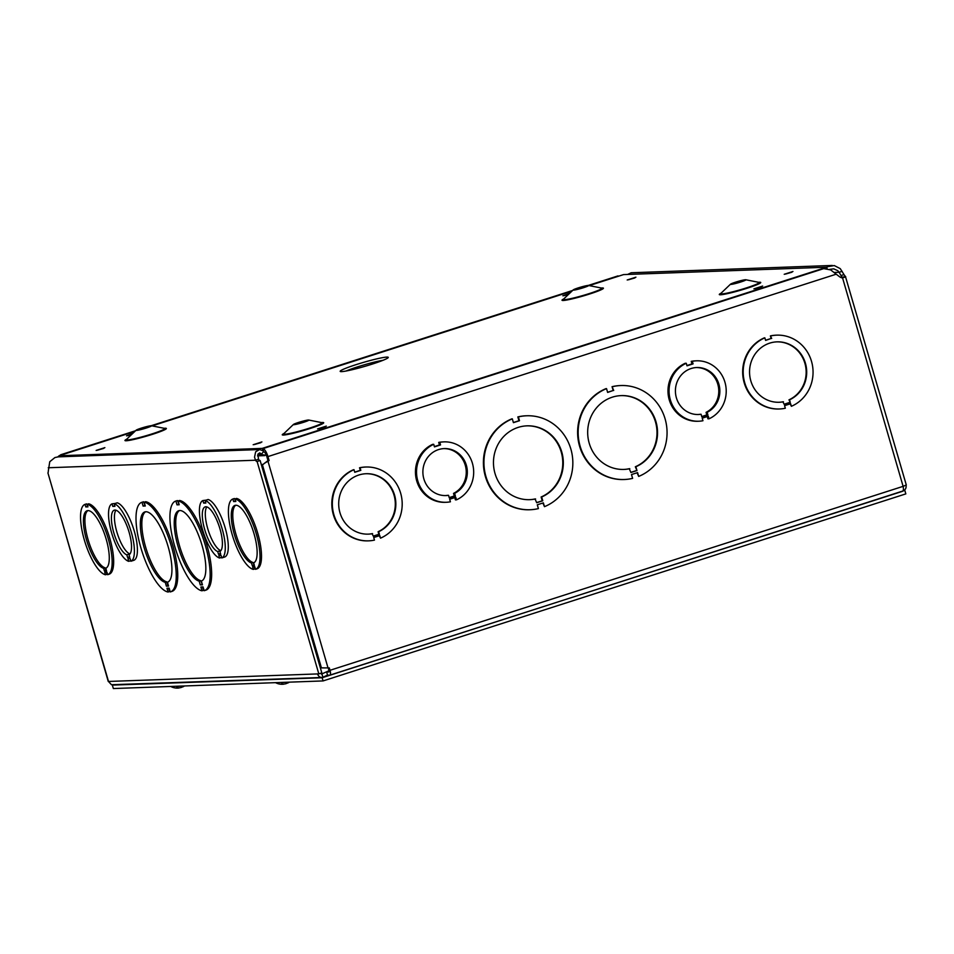 <?xml version="1.0" encoding="UTF-8"?>
<svg xmlns="http://www.w3.org/2000/svg" width="954" height="954" viewBox="0 0 954 954"><rect width="100%" height="100%" fill="white"/><g stroke="black" fill="none" stroke-linecap="round" stroke-linejoin="round"><path stroke-width="1.43" d="M341.568 371.619A25.042 2.099 163.8 0 1 340.495 371.559A25.042 2.099 163.8 0 1 363.629 362.341A25.042 2.099 163.8 0 1 388.087 357.738A25.042 2.099 163.8 0 1 366.896 365.752A25.042 2.099 163.8 0 1 341.568 371.619M589.214 285.616L623.546 274.597L826.713 267.215L262.159 448.404L263.662 451.445M262.159 448.404L58.993 455.785L134.8 431.458M152.139 425.889L571.875 291.173M730.883 284.411A8.061 0.68 -16.2 0 0 739.588 282.36A8.061 0.68 -16.2 0 0 745.909 279.832A8.061 0.68 -16.2 0 0 745.778 279.749A8.061 0.68 -16.2 0 0 737.979 281.43A8.061 0.68 -16.2 0 0 730.502 284.197A8.061 0.68 -16.2 0 0 730.43 284.328A8.061 0.68 -16.2 0 0 730.883 284.411M293.808 424.697A8.061 0.68 -16.2 0 0 302.525 422.634A8.061 0.68 -16.2 0 0 308.834 420.106A8.061 0.68 -16.2 0 0 308.714 420.034A8.061 0.68 -16.2 0 0 300.904 421.716A8.061 0.68 -16.2 0 0 293.427 424.47A8.061 0.68 -16.2 0 0 293.355 424.602A8.061 0.68 -16.2 0 0 293.808 424.697M573.592 290.123A8.061 0.68 -16.2 0 0 582.298 288.072A8.061 0.68 -16.2 0 0 588.618 285.544A8.061 0.68 -16.2 0 0 588.487 285.461A8.061 0.68 -16.2 0 0 580.688 287.142A8.061 0.68 -16.2 0 0 573.211 289.909A8.061 0.68 -16.2 0 0 573.139 290.04A8.061 0.68 -16.2 0 0 573.592 290.123M136.517 430.409A8.061 0.68 -16.2 0 0 145.223 428.346A8.061 0.68 -16.2 0 0 151.543 425.818A8.061 0.68 -16.2 0 0 151.412 425.746A8.061 0.68 -16.2 0 0 143.613 427.428A8.061 0.68 -16.2 0 0 136.136 430.194A8.061 0.68 -16.2 0 0 136.064 430.326A8.061 0.68 -16.2 0 0 136.517 430.409M59.291 456.823L58.993 455.785M827.094 268.491L826.713 267.215L827.583 266.726L834.261 265.558L840.236 268.623L844.004 274.585A5.915 1.86 -107.8 0 0 845.411 276.35L842.406 277.316A5.915 1.86 72.2 0 1 840.999 275.551L839.115 272.284L842.12 271.318M57.681 456.906L60.794 454.748L63.131 454.462M617.572 276.505L618.729 276.135M257.103 461.486A4.448 1.395 72.2 0 1 257.079 461.497A4.448 1.395 72.2 0 1 255.517 460.222L254.539 457.216L255.636 451.838L259.56 449.549L58.289 456.859L54.938 457.538L49.751 461.736L48.296 471.097A5.915 1.86 72.2 0 1 47.927 472.922L108.255 681.466L318.815 673.882L321.82 672.916L260.12 460.52L257.103 461.486L318.815 673.882M263.578 451.469L261.623 454.104L259.679 452.876L257.83 454.235L258.534 459.256A4.448 1.395 -107.8 0 0 260.06 460.543M205.086 500.468L208.103 499.502A30.218 9.504 72.2 0 1 225.192 527.92A30.218 9.504 72.2 0 1 224.798 556.981L221.793 557.947L221.042 555.383L218.86 555.466L219.599 558.03A30.218 9.504 72.2 0 1 202.51 529.601A30.218 9.504 72.2 0 1 202.904 500.552L203.655 503.116L205.837 503.032L205.086 500.468A30.218 9.504 72.2 0 1 222.175 528.886A30.218 9.504 72.2 0 1 221.793 557.947M202.904 500.552L206.076 500.146M112.023 503.843L112.775 506.419L114.957 506.335L114.206 503.772A30.218 9.504 72.2 0 1 131.294 532.189A30.218 9.504 72.2 0 1 130.913 561.25L130.161 558.686L127.979 558.758L128.718 561.334A30.218 9.504 72.2 0 1 111.63 532.904A30.218 9.504 72.2 0 1 112.023 503.843L115.195 503.45M114.206 503.772L117.223 502.806A30.218 9.504 72.2 0 1 134.311 531.223A30.218 9.504 72.2 0 1 133.918 560.284L130.913 561.25M87.219 504.284L88.722 503.807A36.944 11.615 72.2 0 1 109.877 538.605A36.944 11.615 72.2 0 1 109.173 574.213L107.671 574.69L106.92 572.126L104.737 572.197L105.489 574.773A36.944 11.615 72.2 0 1 84.334 539.964A36.944 11.615 72.2 0 1 85.037 504.368L85.777 506.944L87.959 506.86L87.219 504.284A36.944 11.615 72.2 0 1 108.362 539.093A36.944 11.615 72.2 0 1 107.671 574.69M106.371 572.138L106.991 574.284L105.489 574.773M85.037 504.368L86.54 503.879L87.84 506.431M144.185 502.186L145.688 501.709A47.02 14.787 72.2 0 1 172.817 545.688A47.02 14.787 72.2 0 1 172.006 591.385L170.492 591.862A47.02 14.787 72.2 0 1 170.253 591.933L169.156 588.129L166.974 588.213L168.071 592.017A47.02 14.787 72.2 0 1 140.942 548.037A47.02 14.787 72.2 0 1 141.764 502.341A47.02 14.787 72.2 0 1 142.003 502.269L143.1 506.073L145.282 505.99L144.185 502.186A47.02 14.787 72.2 0 1 171.315 546.165A47.02 14.787 72.2 0 1 170.492 591.862M168.596 588.153L169.573 591.528L168.071 592.017M143.028 501.935A47.02 14.787 72.2 0 1 143.267 501.852A47.02 14.787 72.2 0 1 143.505 501.78L145.163 505.572M201.974 590.788A47.02 14.787 72.2 0 1 174.856 546.797A47.02 14.787 72.2 0 1 175.667 501.1A47.02 14.787 72.2 0 1 175.906 501.029L177.003 504.845L179.197 504.761L178.088 500.957L179.59 500.468A47.02 14.787 72.2 0 1 206.72 544.448A47.02 14.787 72.2 0 1 205.909 590.156L204.406 590.633A47.02 14.787 72.2 0 1 204.168 590.705L203.059 586.901L200.877 586.984L201.974 590.788L203.488 590.299L202.498 586.925M176.943 500.707A47.02 14.787 72.2 0 1 177.17 500.623A47.02 14.787 72.2 0 1 177.408 500.552L179.066 504.332M253.347 569.407A36.944 11.615 72.2 0 1 232.192 534.598A36.944 11.615 72.2 0 1 232.883 499.002L233.635 501.565L235.817 501.482L235.066 498.918L236.58 498.429A36.944 11.615 72.2 0 1 257.723 533.238A36.944 11.615 72.2 0 1 257.031 568.834L255.529 569.323L254.778 566.748L252.595 566.831L253.347 569.407L254.849 568.918L254.229 566.771M232.883 499.002L234.398 498.513L235.698 501.065M233.635 501.565L235.137 501.088M235.066 498.918A36.944 11.615 72.2 0 1 256.221 533.715A36.944 11.615 72.2 0 1 255.529 569.323M251.462 562.943A30.218 9.504 72.2 0 1 234.279 534.18A30.218 9.504 72.2 0 1 234.97 505.381A30.218 9.504 72.2 0 1 253.156 530.925A30.218 9.504 72.2 0 1 253.645 562.86L254.396 565.436L252.214 565.507L251.462 562.943L252.977 562.455L254.277 565.006M253.716 565.03L252.214 565.507M235.757 505.238A30.218 9.504 -107.8 0 0 236.139 534.908A30.218 9.504 -107.8 0 0 252.977 562.455M177.003 504.845L178.517 504.356M175.906 501.029L177.408 500.552M178.088 500.957A47.02 14.787 72.2 0 1 205.217 544.937A47.02 14.787 72.2 0 1 204.406 590.633M199.171 581.117A36.944 11.615 72.2 0 1 178.004 546.26A36.944 11.615 72.2 0 1 178.744 510.7A36.944 11.615 72.2 0 1 201.079 542.266A36.944 11.615 72.2 0 1 201.354 581.034L202.463 584.838L200.268 584.921L199.171 581.117L200.674 580.628L202.331 584.408M201.783 584.432L200.268 584.921M179.519 510.533A36.944 11.615 -107.8 0 0 179.865 546.976A36.944 11.615 -107.8 0 0 200.674 580.628M832.27 265.45L631.214 272.761L627.625 274.442M834.13 272.462L839.115 272.284L837.755 270.674L833.713 268.837L829.658 269.374M842.513 277.745C845.256 277.244 846.222 276.779 845.411 276.35L906.3 485.002L903.116 486.349C903.688 489.319 903.426 490.988 902.341 491.37L329.917 675.122A5.008 1.574 -107.8 0 0 330.012 670.292L903.116 486.349L842.513 277.745A5.915 5.593 -92.1 0 1 839.532 276.743L830.672 269.91L823.731 268.634L264.878 447.998M841.428 277.781L842.406 277.316L841.428 277.781M329.917 675.122A5.008 1.574 -107.8 0 1 329.774 675.146L327.568 675.217L326.638 672.033L328.892 671.95L328.927 670.328L328.236 667.943L327.317 667.86M836.014 274.251L267.931 456.584L269.088 460.579L264.58 463.203L268.002 460.615L266.846 456.62A5.032 1.586 72.2 0 0 263.805 451.862A5.032 1.586 72.2 0 1 263.805 451.862L262.851 448.678L265.57 447.784M686.916 365.549L691.984 363.915L691.245 361.351A30.218 28.572 -92.1 0 1 695.454 360.862L696.539 360.815A30.218 28.572 -92.1 0 1 725.505 384.426A30.218 28.572 -92.1 0 1 709.037 418.794L708.285 416.218L702.204 418.174L702.955 420.738A30.218 28.572 -92.1 0 1 698.733 421.227A30.218 28.572 -92.1 0 1 669.78 397.615A30.218 28.572 -92.1 0 1 686.248 363.259L686.999 365.823L693.069 363.879L692.318 361.304A30.218 28.572 -92.1 0 1 696.539 360.815M698.733 421.227L697.648 421.263A30.218 28.572 -92.1 0 1 668.694 397.663A30.218 28.572 -92.1 0 1 685.163 363.295L686.248 363.259M709.037 418.794L707.951 418.83L707.284 416.54M446.21 502.281L445.124 502.317A30.218 28.572 -92.1 0 1 416.159 478.717A30.218 28.572 -92.1 0 1 432.639 444.349L433.724 444.314L434.464 446.877L440.533 444.934L439.794 442.358A30.218 28.572 -92.1 0 1 444.015 441.869A30.218 28.572 -92.1 0 1 472.969 465.48A30.218 28.572 -92.1 0 1 456.501 499.836L455.75 497.272L449.668 499.228L450.419 501.792A30.218 28.572 -92.1 0 1 446.21 502.281A30.218 28.572 -92.1 0 1 417.244 478.669A30.218 28.572 -92.1 0 1 433.724 444.314M434.38 446.591L439.448 444.969L438.709 442.394A30.218 28.572 -92.1 0 1 442.93 441.917L444.015 441.869M456.501 499.836L455.416 499.884L454.748 497.594M354.721 472.135L360.29 470.346L359.539 467.77A36.944 34.928 -92.1 0 1 365.394 467.031L365.931 467.019A36.944 34.928 -92.1 0 1 401.407 496.235A36.944 34.928 -92.1 0 1 380.539 538.151L379.787 535.588L373.718 537.531L374.469 540.107A36.944 34.928 -92.1 0 1 368.614 540.846A36.944 34.928 -92.1 0 1 333.137 511.63A36.944 34.928 -92.1 0 1 354.006 469.702L354.757 472.278L360.827 470.322L360.075 467.758A36.944 34.928 -92.1 0 1 365.931 467.019M380.539 538.151L379.287 535.743M368.614 540.846L368.077 540.87A36.944 34.928 -92.1 0 1 332.6 511.642A36.944 34.928 -92.1 0 1 353.469 469.726L354.006 469.702M513.383 422.515L518.952 420.738L517.843 416.922A47.02 44.456 -92.1 0 1 526.143 415.789L526.691 415.777A47.02 44.456 -92.1 0 1 571.923 453.412A47.02 44.456 -92.1 0 1 544.472 506.657L543.363 502.853L537.293 504.797L538.402 508.601A47.02 44.456 -92.1 0 1 530.102 509.734A47.02 44.456 -92.1 0 1 484.859 472.099A47.02 44.456 -92.1 0 1 512.322 418.854L513.419 422.658L519.489 420.714L518.392 416.91A47.02 44.456 -92.1 0 1 526.691 415.777M544.472 506.657L542.862 503.008M530.102 509.734L529.553 509.758A47.02 44.456 -92.1 0 1 484.322 472.123A47.02 44.456 -92.1 0 1 511.773 418.878L512.322 418.854M320.019 666.691L321.426 667.883L329.321 667.907L330.012 670.292M607.591 392.285L613.172 390.496L612.063 386.692A47.02 44.456 -92.1 0 1 620.362 385.559L620.899 385.535A47.02 44.456 -92.1 0 1 666.142 423.171A47.02 44.456 -92.1 0 1 638.679 476.416L637.57 472.612L631.5 474.555L632.609 478.371A47.02 44.456 -92.1 0 1 624.31 479.504A47.02 44.456 -92.1 0 1 579.066 441.857A47.02 44.456 -92.1 0 1 606.529 388.624L605.993 388.636A47.02 44.456 -92.1 0 0 578.529 441.881A47.02 44.456 -92.1 0 0 623.773 479.516L624.31 479.504M638.679 476.416L637.069 472.779M765.561 340.268L771.13 338.479L770.391 335.903A36.944 34.928 -92.1 0 1 776.246 335.164L776.783 335.152A36.944 34.928 -92.1 0 1 812.259 364.368A36.944 34.928 -92.1 0 1 791.391 406.297L790.639 403.721L784.57 405.665L785.321 408.24A36.944 34.928 -92.1 0 1 779.466 408.98A36.944 34.928 -92.1 0 1 743.989 379.764A36.944 34.928 -92.1 0 1 764.858 337.835L764.321 337.859A36.944 34.928 -92.1 0 0 743.452 379.775A36.944 34.928 -92.1 0 0 778.917 409.004L779.466 408.98M791.391 406.297L790.139 403.876M764.858 337.835L765.609 340.411L771.13 338.479M771.679 338.455L770.391 335.903M770.927 335.891A36.944 34.928 -92.1 0 1 776.783 335.152M783.437 401.777A30.218 28.572 -92.1 0 1 779.215 402.266A30.218 28.572 -92.1 0 1 749.57 373.097A30.218 28.572 -92.1 0 1 777.021 341.854A30.218 28.572 -92.1 0 1 805.987 365.465A30.218 28.572 -92.1 0 1 789.507 399.833L790.258 402.397L784.188 404.353L782.9 401.801A30.218 28.572 87.9 0 1 778.953 402.278M790.258 402.397L788.97 399.845A30.218 28.572 87.9 0 0 805.474 365.632A30.218 28.572 87.9 0 0 776.759 341.866M784.152 404.21L789.721 402.421M606.529 388.624L607.638 392.428L613.172 390.496M613.708 390.472L612.063 386.692M612.599 386.668A47.02 44.456 -92.1 0 1 620.899 385.535M629.795 468.688A36.944 34.928 -92.1 0 1 623.952 469.428A36.944 34.928 -92.1 0 1 587.7 433.784A36.944 34.928 -92.1 0 1 621.269 395.6A36.944 34.928 -92.1 0 1 656.746 424.816A36.944 34.928 -92.1 0 1 635.865 466.744L636.974 470.549L630.904 472.504L629.258 468.712A36.944 34.928 87.9 0 1 623.677 469.44M636.974 470.549L635.328 466.768A36.944 34.928 87.9 0 0 656.233 424.983A36.944 34.928 87.9 0 0 620.994 395.612M630.868 472.361L636.437 470.572M258.534 459.256L255.517 460.222L48.249 467.758M259.56 449.549L262.839 450.729M266.357 455.213L257.83 454.247M263.853 451.862L264.616 452.279M267.931 456.584A8.371 2.635 -107.8 0 0 262.875 448.678A8.371 2.635 -107.8 0 0 262.851 448.678M902.687 491.203C905.418 490.034 906.527 487.947 906.014 484.954M317.539 673.929C318.612 676.756 320.413 677.877 322.905 677.292L327.52 675.074M47.927 472.922L108.529 681.526L111.439 684.722L321.844 677.495L322.905 677.292L321.987 674.096L320.663 673.285M329.023 670.71L321.438 674.12M326.638 672.033L329.058 670.877M329.321 667.907L328.236 667.943M266.965 461.497L268.05 461.462L327.985 667.788M269.088 460.579L268.002 460.615M264.58 463.203L261.611 465.647M165.269 582.345A36.944 11.615 72.2 0 1 144.102 547.489A36.944 11.615 72.2 0 1 144.841 511.928A36.944 11.615 72.2 0 1 167.177 543.506A36.944 11.615 72.2 0 1 167.451 582.262L168.548 586.066L166.366 586.15L165.269 582.345L166.771 581.857L167.88 585.661L166.366 586.15M145.616 511.773A36.944 11.615 -107.8 0 0 145.962 548.204A36.944 11.615 -107.8 0 0 166.771 581.857M142.003 502.269L143.505 501.78M143.1 506.073L144.603 505.584M103.616 568.31A30.218 9.504 72.2 0 1 86.42 539.559A30.218 9.504 72.2 0 1 87.112 510.748A30.218 9.504 72.2 0 1 105.298 536.291A30.218 9.504 72.2 0 1 105.799 568.238L106.538 570.802L104.356 570.886L103.616 568.31L105.119 567.833L105.858 570.397L104.356 570.886M87.899 510.605A30.218 9.504 -107.8 0 0 88.281 540.274A30.218 9.504 -107.8 0 0 105.119 567.833M85.777 506.944L87.279 506.455M535.588 498.93A36.944 34.928 -92.1 0 1 529.732 499.669A36.944 34.928 -92.1 0 1 493.492 464.026A36.944 34.928 -92.1 0 1 527.049 425.842A36.944 34.928 -92.1 0 1 562.526 455.058A36.944 34.928 -92.1 0 1 541.657 496.986L542.766 500.79L536.697 502.734L535.039 498.954A36.944 34.928 87.9 0 1 529.458 499.681M536.649 502.591L542.218 500.814L541.121 496.998A36.944 34.928 87.9 0 0 562.013 455.225A36.944 34.928 87.9 0 0 526.787 425.854M372.597 533.644A30.218 28.572 -92.1 0 1 368.375 534.133A30.218 28.572 -92.1 0 1 338.718 504.964A30.218 28.572 -92.1 0 1 366.181 473.721A30.218 28.572 -92.1 0 1 395.135 497.332A30.218 28.572 -92.1 0 1 378.666 531.7L379.406 534.264L373.336 536.22L372.048 533.668A30.218 28.572 87.9 0 1 368.101 534.145M373.3 536.076L378.869 534.288L378.118 531.712A30.218 28.572 87.9 0 0 394.622 497.487A30.218 28.572 87.9 0 0 365.907 473.733M701.739 416.552L706.819 414.918L706.067 412.355A23.504 22.228 87.9 0 0 718.207 385.845A23.504 22.228 87.9 0 0 696.241 367.564M697.946 414.525A23.504 22.228 87.9 0 0 699.986 414.298L701.071 414.263A23.504 22.228 -92.1 0 1 698.495 414.513A23.504 22.228 -92.1 0 1 675.432 391.832A23.504 22.228 -92.1 0 1 696.79 367.528A23.504 22.228 -92.1 0 1 719.233 385.523A23.504 22.228 -92.1 0 1 707.152 412.307L707.892 414.883L701.81 416.838L701.071 414.263M706.067 412.355L707.152 412.307M706.819 414.918L707.892 414.883M691.984 363.915L693.069 363.879M691.245 361.351L692.318 361.304M449.203 497.606L454.283 495.973L453.532 493.397A23.504 22.228 87.9 0 0 465.683 466.9A23.504 22.228 87.9 0 0 443.717 448.607M445.423 495.579A23.504 22.228 87.9 0 0 447.45 495.353L448.535 495.317A23.504 22.228 -92.1 0 1 445.959 495.567A23.504 22.228 -92.1 0 1 422.896 472.886A23.504 22.228 -92.1 0 1 444.254 448.583A23.504 22.228 -92.1 0 1 466.697 466.578A23.504 22.228 -92.1 0 1 454.617 493.361L455.368 495.937L449.286 497.881L448.535 495.317M453.532 493.397L454.617 493.361M454.283 495.973L455.368 495.937M439.448 444.969L440.533 444.934M438.709 442.394L439.794 442.358M206.839 506.896A23.504 7.393 -107.8 0 0 208.258 530.364A23.504 7.393 -107.8 0 0 220.732 550.589L220.779 550.744M218.466 554.119L217.727 551.555A23.504 7.393 72.2 0 1 204.526 528.91A23.504 7.393 72.2 0 1 205.158 506.872A23.504 7.393 72.2 0 1 219.181 526.369A23.504 7.393 72.2 0 1 219.909 551.472L220.66 554.047L218.466 554.119L220.493 553.475M220.732 550.589L217.727 551.555M221.626 557.386L219.599 558.03M205.67 502.472L203.655 503.116M115.959 510.199A23.504 7.393 -107.8 0 0 117.378 533.668A23.504 7.393 -107.8 0 0 129.851 553.892L129.899 554.047M127.586 557.422L126.846 554.858A23.504 7.393 72.2 0 1 113.645 532.213A23.504 7.393 72.2 0 1 114.277 510.163A23.504 7.393 72.2 0 1 128.301 529.673A23.504 7.393 72.2 0 1 129.028 554.775L129.78 557.351L127.586 557.422L129.613 556.778M129.851 553.892L126.846 554.858M130.746 560.69L128.718 561.334M114.79 505.775L112.775 506.419M113.335 685.067L322.142 677.745L903.712 490.738M904.917 490.702L905.835 493.886L323.072 680.929L113.347 688.549L112.429 685.366M322.142 677.745L323.072 680.929M176.645 687.56L176.287 687.917A13.642 9.898 86.2 0 0 178.422 688.037A13.642 9.898 86.2 0 0 179.102 687.941L179.066 687.786M183.585 685.998A13.642 9.242 76.2 0 1 181.427 687.393L180.449 687.667A13.642 9.564 -108.5 0 1 177.659 687.643L176.287 687.917M182.691 686.713L182.751 686.88A13.642 9.588 -118.1 0 0 183.275 686.653A13.642 9.588 -118.1 0 0 184.36 685.974M281.513 683.756L281.156 684.101A13.642 9.898 86.2 0 0 283.278 684.221A13.642 9.898 86.2 0 0 283.958 684.125L283.934 683.982M288.454 682.193A13.642 9.242 76.2 0 1 286.295 683.577L285.306 683.863A13.642 9.564 -108.5 0 1 282.515 683.839L281.156 684.101M287.559 682.909L287.619 683.076A13.642 9.588 -118.1 0 0 288.144 682.837A13.642 9.588 -118.1 0 0 289.229 682.158M346.159 370.999A22.765 1.908 163.8 0 1 383.007 360.302M253.18 444.731L261.909 441.929L253.18 444.731M317.575 428.906L326.304 426.104L317.575 428.906M784.224 274.287L792.953 271.485L784.224 274.287M569.586 293.367L562.896 295.8L568.429 294.464M132.594 433.569L126.548 435.847L131.378 434.738M321.534 422.586A21.596 1.813 163.8 0 1 311.123 428.167A21.596 1.813 163.8 0 1 283.445 435.048A21.596 1.813 163.8 0 1 283.97 433.51M164.243 428.31A21.596 1.813 163.8 0 1 153.832 433.879A21.596 1.813 163.8 0 1 126.155 440.76A21.596 1.813 163.8 0 1 126.679 439.222M601.318 288.025A21.596 1.813 163.8 0 1 590.896 293.593A21.596 1.813 163.8 0 1 563.218 300.486A21.596 1.813 163.8 0 1 563.754 298.936M758.609 282.312A21.596 1.813 163.8 0 1 748.198 287.881A21.596 1.813 163.8 0 1 720.52 294.774A21.596 1.813 163.8 0 1 721.045 293.224M96.151 450.431L104.88 447.629L96.151 450.431M627.195 279.987L635.924 277.185L627.195 279.987M753.922 288.859L762.651 286.057L753.922 288.859M720.807 293.45L720.866 293.391A20.034 1.681 -16.2 0 0 721.82 293.939A20.034 1.681 -16.2 0 0 744.967 288.358A20.034 1.681 -16.2 0 0 758.847 282.36L758.931 282.372M283.732 433.736L283.791 433.676A20.034 1.681 -16.2 0 0 284.757 434.225A20.034 1.681 -16.2 0 0 307.892 428.644A20.034 1.681 -16.2 0 0 321.772 422.634L321.856 422.658M563.516 299.162L563.575 299.103A20.034 1.681 -16.2 0 0 564.529 299.651A20.034 1.681 -16.2 0 0 587.676 294.082A20.034 1.681 -16.2 0 0 601.557 288.072L601.64 288.096M126.441 439.448L126.5 439.389A20.034 1.681 -16.2 0 0 127.454 439.937A20.034 1.681 -16.2 0 0 150.601 434.356A20.034 1.681 -16.2 0 0 164.482 428.358L164.565 428.37M844.004 274.585L840.999 275.551M321.426 667.883L262.302 464.383M254.372 444.552L260.883 442.656M755.103 288.68L761.626 286.784M628.388 279.808L634.899 277.912M97.344 450.252L103.855 448.356M730.502 284.197L720.866 293.391M745.778 279.749L758.847 282.36M293.427 424.47L283.791 433.676M308.714 420.034L321.772 422.634M573.211 289.909L563.575 299.103M588.487 285.461L601.557 288.072M136.136 430.194L126.5 439.389M151.412 425.746L164.482 428.358M127.741 435.668L131.402 434.714M564.088 295.621L568.453 294.44M785.416 274.108L791.927 272.212M318.755 428.728L325.278 426.843M177.17 500.623L175.667 501.1M60.782 454.736L135.551 430.743M151.161 425.734L572.627 290.457M588.236 285.449L618.013 275.897M257.473 455.881L264.842 455.607M143.267 501.852L141.764 502.341M176.383 687.917L177.754 687.643M170.706 686.463A13.642 13.642 0 0 0 178.422 688.037M183.275 686.653A13.642 13.642 0 0 0 184.492 685.962M281.239 684.101L282.611 683.839M275.563 682.659A13.642 13.642 0 0 0 283.29 684.221M288.132 682.837A13.642 13.642 0 0 0 289.348 682.158"/></g></svg>
